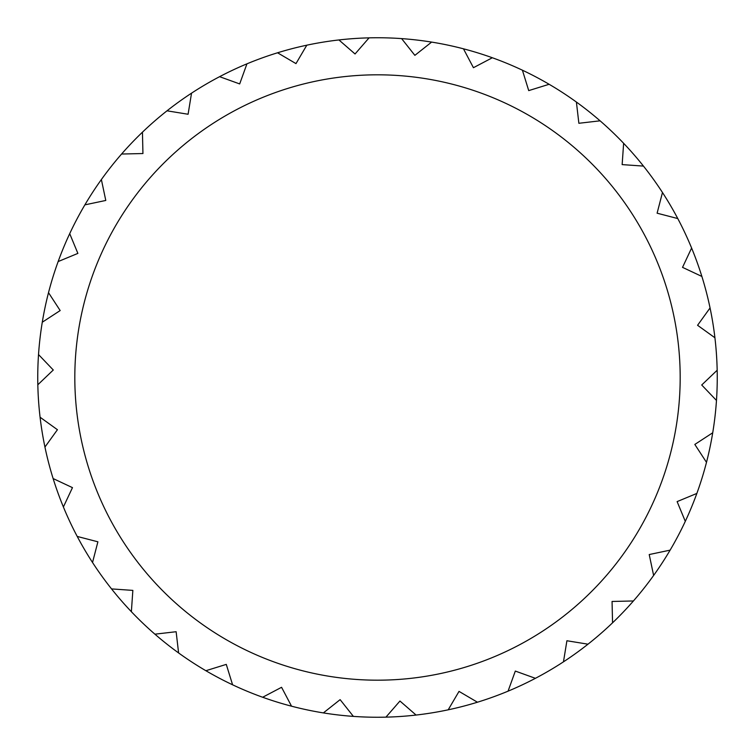 <?xml version="1.0" encoding="UTF-8"?>
<svg xmlns="http://www.w3.org/2000/svg" width="755" height="755" viewBox="0 0 755 755"><rect width="100%" height="100%" fill="white"/><g stroke="black" fill="none" stroke-linecap="round" stroke-linejoin="round"><path stroke-width="1.13" d="M413.882 715.296A339.75 339.75 0 0 1 353.387 716.391L340.127 699.649L323.376 712.909A339.75 339.75 0 0 1 291.534 706.189L281.568 687.295L262.664 697.252A339.75 339.75 0 0 1 232.597 684.804L226.273 664.391L205.87 670.714A339.75 339.75 0 0 1 178.595 652.943L176.132 631.718L154.917 634.181A339.75 339.75 0 0 1 131.37 611.701L132.852 590.391L111.542 588.909A339.75 339.75 0 0 1 92.525 562.494L97.895 541.807L77.218 536.437A339.75 339.75 0 0 1 63.392 506.973L72.471 487.636L53.124 478.557A339.75 339.75 0 0 1 44.941 447.054L57.427 429.708L40.081 417.232A339.75 339.75 0 0 1 37.825 384.767L53.284 370.007L38.524 354.557A339.75 339.75 0 0 1 42.28 322.225L60.173 310.56L48.509 292.657A339.75 339.75 0 0 1 58.144 261.57L77.878 253.397L69.705 233.654A339.75 339.75 0 0 1 84.881 204.86L105.785 200.453L101.378 179.548A339.75 339.75 0 0 1 121.583 154.029L142.94 153.539L142.45 132.182A339.75 339.75 0 0 1 167.006 110.815L188.089 114.25L191.534 93.167A339.75 339.75 0 0 1 219.592 76.68L239.684 83.928L246.942 63.835A339.75 339.75 0 0 1 277.557 52.784L295.979 63.609L306.804 45.187A339.75 339.75 0 0 1 338.929 39.949L355.048 53.973L369.072 37.854A339.75 339.75 0 0 1 401.613 38.609L414.873 55.351L431.624 42.091A339.75 339.75 0 0 1 463.466 48.811L473.432 67.705L492.335 57.748A339.75 339.75 0 0 1 522.403 70.196L528.726 90.609L549.13 84.286A339.75 339.75 0 0 1 576.405 102.057L578.868 123.282L600.083 120.819A339.75 339.75 0 0 1 623.63 143.299L622.148 164.609L643.458 166.091A339.75 339.75 0 0 1 662.475 192.506L657.105 213.193L677.782 218.563A339.75 339.75 0 0 1 691.608 248.027L682.529 267.364L701.876 276.443A339.75 339.75 0 0 1 710.059 307.946L697.573 325.292L714.919 337.768A339.75 339.75 0 0 1 717.174 370.233L701.716 384.993L716.476 400.443A339.75 339.75 0 0 1 712.72 432.775L694.827 444.44L706.491 462.343A339.75 339.75 0 0 1 696.856 493.43L677.122 501.603L685.295 521.346A339.75 339.75 0 0 1 670.119 550.14L649.215 554.548L653.622 575.452A339.75 339.75 0 0 1 633.417 600.971L612.06 601.461L612.55 622.818A339.75 339.75 0 0 1 587.994 644.185L566.911 640.75L563.466 661.833A339.75 339.75 0 0 1 535.408 678.32L515.316 671.072L508.058 691.165A339.75 339.75 0 0 1 477.443 702.216L459.021 691.391L448.196 709.813A339.75 339.75 0 0 1 416.071 715.051L399.952 701.027L385.928 717.146A339.75 339.75 0 0 0 416.071 715.051M345.082 76.557A302.689 302.689 0 0 0 76.557 409.918A302.689 302.689 0 0 0 409.918 678.443A302.689 302.689 0 0 0 678.443 345.082A302.689 302.689 0 0 0 345.082 76.557M448.196 709.813A339.75 339.75 0 0 0 477.443 702.216M508.058 691.165A339.75 339.75 0 0 0 535.408 678.32M563.466 661.833A339.75 339.75 0 0 0 587.994 644.185M612.55 622.818A339.75 339.75 0 0 0 633.417 600.971M653.622 575.452A339.75 339.75 0 0 0 670.119 550.14M685.295 521.346A339.75 339.75 0 0 0 696.856 493.43M706.491 462.343A339.75 339.75 0 0 0 712.72 432.775M716.476 400.443A339.75 339.75 0 0 0 717.174 370.233M714.919 337.768A339.75 339.75 0 0 0 710.059 307.946M701.876 276.443A339.75 339.75 0 0 0 691.608 248.027M677.782 218.563A339.75 339.75 0 0 0 662.475 192.506M643.458 166.091A339.75 339.75 0 0 0 623.63 143.299M600.083 120.819A339.75 339.75 0 0 0 576.405 102.057M549.13 84.286A339.75 339.75 0 0 0 522.403 70.196M492.335 57.748A339.75 339.75 0 0 0 463.466 48.811M431.624 42.091A339.75 339.75 0 0 0 401.613 38.609M369.072 37.854A339.75 339.75 0 0 0 338.929 39.949M306.804 45.187A339.75 339.75 0 0 0 277.557 52.784M246.942 63.835A339.75 339.75 0 0 0 219.592 76.68M191.534 93.167A339.75 339.75 0 0 0 167.006 110.815M142.45 132.182A339.75 339.75 0 0 0 121.583 154.029M101.378 179.548A339.75 339.75 0 0 0 84.881 204.86M69.705 233.654A339.75 339.75 0 0 0 58.144 261.57M48.509 292.657A339.75 339.75 0 0 0 42.28 322.225M38.524 354.557A339.75 339.75 0 0 0 37.825 384.767M40.081 417.232A339.75 339.75 0 0 0 44.941 447.054M53.124 478.557A339.75 339.75 0 0 0 63.392 506.973M77.218 536.437A339.75 339.75 0 0 0 92.525 562.494M111.542 588.909A339.75 339.75 0 0 0 131.37 611.701M154.917 634.181A339.75 339.75 0 0 0 178.595 652.943M205.87 670.714A339.75 339.75 0 0 0 232.597 684.804M262.664 697.252A339.75 339.75 0 0 0 291.534 706.189M323.376 712.909A339.75 339.75 0 0 0 353.387 716.391"/></g></svg>
